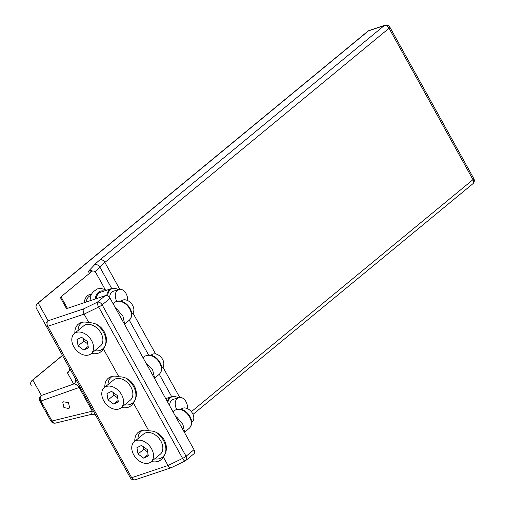 <?xml version="1.0" encoding="UTF-8"?>
<svg xmlns="http://www.w3.org/2000/svg" width="505" height="505" viewBox="0 0 505 505"><rect width="100%" height="100%" fill="white"/><g stroke="black" fill="none" stroke-linecap="round" stroke-linejoin="round"><path stroke-width="0.76" d="M191.654 422.262L192.171 421.839A8.389 5.833 -129.5 0 0 189.35 409.751A8.389 5.833 -129.5 0 0 181.503 408.898L180.992 409.321M184.862 431.939L189.053 428.486A11.533 8.017 -129.5 0 0 190.404 426.864A11.533 8.017 -129.5 0 0 185.171 411.859A11.533 8.017 -129.5 0 0 176.239 409.669A11.533 8.017 -129.5 0 0 174.383 410.685L173.019 411.815M190.404 426.864L190.776 426.207A11.249 7.821 -129.5 0 0 185.67 411.569A11.249 7.821 -129.5 0 0 176.952 409.429L176.239 409.669M161.688 368.195L162.2 367.779A8.389 5.833 -129.5 0 0 159.378 355.684A8.389 5.833 -129.5 0 0 151.532 354.832L151.02 355.255M154.89 377.873L159.081 374.42A11.533 8.017 -129.5 0 0 160.432 372.797L160.805 372.141A11.249 7.821 -129.5 0 0 159.921 362.325A11.249 7.821 -129.5 0 0 151.229 355.305A11.249 7.821 -129.5 0 0 146.987 355.368L146.267 355.602A11.533 8.017 -129.5 0 0 144.417 356.618L143.048 357.748M160.432 372.797A11.533 8.017 -129.5 0 0 159.529 362.735A11.533 8.017 -129.5 0 0 150.623 355.539A11.533 8.017 -129.5 0 0 146.267 355.602M185.209 460.806A4.191 2.916 -129.5 0 0 185.878 460.434L193.825 453.888A4.191 2.916 50.5 0 0 194.015 449.696L110.103 298.31A4.191 2.916 50.5 0 0 105.242 295.665L67.424 308.34A3.144 0.581 -29 0 1 66.42 308.429L60.398 297.622A3.144 0.581 -29 0 1 61.004 296.814L91.771 271.463A4.191 2.91 71.5 0 1 92.434 271.097A4.191 2.91 71.5 0 1 96.095 273.154L105.28 289.725M171.29 467.693L135.346 479.75A4.191 2.91 -108.5 0 1 131.685 477.692A4.191 0.776 151 0 1 130.347 477.806L120.449 460.036A4.191 4.191 0 0 0 120.455 460.042A4.191 4.122 -29.1 0 1 120.455 460.042A4.191 4.122 -29.1 0 1 120.449 460.036M171.612 467.447C170.557 468.261 169.364 467.611 168.032 465.509L163.254 456.88A17.82 12.391 50.5 0 1 160.944 459.796A17.82 12.391 50.5 0 1 151.462 461.494M91.399 294.308A12.789 8.882 71.5 0 0 84.247 302.703M83.704 308.858C82.858 310.045 82.997 311.8 84.12 314.123L47.773 326.306A4.191 2.91 -108.5 0 1 48.101 320.789A4.191 4.122 150.9 0 0 46.428 326.426A4.191 0.776 -29 0 0 47.773 326.306L131.685 477.692L168.032 465.509L182.583 458.401A4.191 1.111 64 0 0 185.051 460.964A4.191 4.191 0 0 0 185.878 460.434A4.191 2.916 -129.5 0 0 186.074 456.242L102.155 304.856A4.191 2.916 -129.5 0 0 97.301 302.211L83.704 308.858L48.101 320.789L38.21 303.019A4.191 2.916 -129.5 0 0 37.54 303.385A4.191 4.191 0 0 0 36.537 308.656L130.347 477.806A4.191 4.122 -29.1 0 0 130.347 477.812L120.455 460.042M134.797 441.263A17.82 12.391 50.5 0 1 138.282 432.286A17.82 12.391 50.5 0 1 147.99 430.645A17.82 12.391 50.5 0 1 148.842 430.885L133.282 402.813A17.82 12.391 50.5 0 1 130.978 405.73A17.82 12.391 50.5 0 1 121.497 407.428M104.832 387.202A17.82 12.391 50.5 0 1 108.31 378.22A17.82 12.391 50.5 0 1 118.019 376.578A17.82 12.391 50.5 0 1 118.877 376.818L103.31 348.747A17.82 12.391 50.5 0 1 101.006 351.663A17.82 12.391 50.5 0 1 91.525 353.361M74.86 333.136A17.82 12.391 50.5 0 1 78.338 324.153A17.82 12.391 50.5 0 1 88.047 322.512A17.82 12.391 50.5 0 1 88.905 322.758L84.12 314.123L98.671 307.015A4.191 1.111 -116 0 1 97.301 302.211L105.242 295.665M88.905 322.758C102.37 322.165 111.554 338.729 103.31 348.747M118.877 376.818C132.342 376.231 141.52 392.795 133.282 402.813M148.842 430.885C162.307 430.298 171.492 446.862 163.254 456.88M86.103 302.078A11.533 8.011 -108.5 0 1 90.736 295.539L90.894 295.488M39.687 400.888A4.191 4.191 0 0 0 39.693 400.894L50.904 421.037L52.002 420.993L40.937 401.027A4.191 0.776 -29 0 1 39.832 401.071L50.898 421.031A4.191 4.103 -29.1 0 1 50.898 421.031L39.832 401.071A4.191 4.141 -29.1 0 1 41.404 395.466L73.673 384.034L67.462 372.879A4.191 4.141 150.9 0 0 69.034 367.274L75.245 378.428C76.236 380.701 75.712 382.569 73.673 384.034C75.283 383.724 77.107 384.873 79.146 387.486A4.191 0.776 151 0 1 80.251 387.449L75.245 378.428M93.381 411.133L96.228 416.284C95.71 415.022 94.164 414.352 91.594 414.289L92.276 411.171L93.381 411.133L80.251 387.449M103.19 348.98A17.82 12.391 50.5 0 1 102.319 349.208M81.002 323.339A17.82 12.391 50.5 0 1 81.393 322.525M133.162 403.047A17.82 12.391 50.5 0 1 132.285 403.274M110.967 377.399A17.82 12.391 50.5 0 1 111.359 376.585M163.128 457.113A17.82 12.391 50.5 0 1 162.257 457.341M140.939 431.466A17.82 12.391 50.5 0 1 141.331 430.651M62.803 402.466L63.611 401.784L68.51 402.687L69.621 407.806L68.813 408.488L63.914 407.579L62.803 402.466M82.492 322.247A16.772 11.659 -129.5 0 0 81.337 323.048A16.772 11.659 -129.5 0 0 78.048 330.504M94.719 350.735A16.772 11.659 -129.5 0 0 102.666 348.936A16.772 11.659 -129.5 0 0 104.327 347.074M105.64 343.955A16.772 11.659 -129.5 0 0 97.042 324.765M112.463 376.313A16.772 11.659 -129.5 0 0 111.302 377.109A16.772 11.659 -129.5 0 0 108.019 384.57M124.684 404.802A16.772 11.659 -129.5 0 0 132.638 403.003A16.772 11.659 -129.5 0 0 134.298 401.14M135.605 398.022A16.772 11.659 -129.5 0 0 127.007 378.832M142.429 430.38A16.772 11.659 -129.5 0 0 141.274 431.175A16.772 11.659 -129.5 0 0 137.985 438.637M154.656 458.862A16.772 11.659 -129.5 0 0 162.604 457.069A16.772 11.659 -129.5 0 0 164.264 455.207M165.577 452.089A16.772 11.659 -129.5 0 0 156.979 432.899M124.924 323.806L129.116 320.353A11.533 8.017 -129.5 0 0 130.467 318.731A11.533 8.017 -129.5 0 0 125.234 303.732A11.533 8.017 -129.5 0 0 116.302 301.536A11.533 8.017 -129.5 0 0 114.446 302.552L113.082 303.682M91.026 353.771L100.331 346.102A13.105 9.109 -129.5 0 0 95.925 327.215A13.105 9.109 -129.5 0 0 83.666 325.877L74.361 333.546A13.105 9.109 -129.5 0 0 78.767 352.433A13.105 9.109 -129.5 0 0 91.026 353.771A13.105 9.109 -129.5 0 0 86.62 334.884A13.105 9.109 -129.5 0 0 74.361 333.546M120.998 407.838L130.303 400.168A13.105 9.109 -129.5 0 0 125.896 381.281A13.105 9.109 -129.5 0 0 113.638 379.943L104.333 387.613A13.105 9.109 -129.5 0 0 108.739 406.5A13.105 9.109 -129.5 0 0 120.998 407.838A13.105 9.109 -129.5 0 0 116.586 388.945A13.105 9.109 -129.5 0 0 104.333 387.613M150.963 461.905L160.274 454.235A13.105 9.109 -129.5 0 0 155.862 435.348A13.105 9.109 -129.5 0 0 143.603 434.01L134.298 441.679A13.105 9.109 -129.5 0 0 138.711 460.566A13.105 9.109 -129.5 0 0 150.963 461.905A13.105 9.109 -129.5 0 0 146.557 443.011A13.105 9.109 -129.5 0 0 134.298 441.679M96.114 298.726A11.533 8.011 -108.5 0 1 100.747 292.18L111.472 288.589A11.533 8.011 -108.5 0 1 113.562 288.305L114.313 288.336A11.249 7.815 -108.5 0 1 118.126 289.674M130.467 318.731L130.833 318.074A11.249 7.821 -129.5 0 0 125.732 303.442A11.249 7.821 -129.5 0 0 117.015 301.302L116.302 301.536M167.224 401.361A11.533 8.011 -108.5 0 1 171.41 396.722A11.533 8.011 -108.5 0 1 173.499 396.431L174.25 396.469A11.249 7.815 -108.5 0 1 178.063 397.807M106.776 295.627A11.533 8.011 -108.5 0 1 111.472 288.589M77.006 339.524L78.079 345.893L83.767 350.022L88.381 347.793L87.308 341.424L81.621 337.296L77.006 339.524M106.978 393.591L108.051 399.954L113.739 404.088L118.353 401.86L117.274 395.491L111.586 391.356L106.978 393.591M136.943 447.657L138.023 454.02L143.71 458.155L148.319 455.927L147.245 449.557L141.558 445.423L136.943 447.657M167.818 402.434A11.249 7.815 -108.5 0 1 174.25 396.469M107.653 295.943A11.249 7.815 -108.5 0 1 114.313 288.336M131.717 314.135L132.234 313.712A8.389 5.833 -129.5 0 0 129.413 301.618A8.389 5.833 -129.5 0 0 121.566 300.765L121.055 301.188M78.079 345.893L83.899 341.096L87.719 343.873M83.767 350.022L88.148 346.417M83.483 338.647L83.899 341.096M108.051 399.954L113.865 395.162L117.69 397.94M113.739 404.088L118.12 400.484M113.455 392.713L113.865 395.162M138.023 454.02L143.837 449.229L147.656 452.007M143.71 458.155L148.085 454.55M143.42 446.78L143.837 449.229M169.655 405.749A8.389 5.826 -108.5 0 1 173.127 399.461L178.701 397.593A8.389 5.826 -108.5 0 1 187.368 405.635A8.389 5.826 -108.5 0 1 187.418 408.602M109.718 297.71A8.389 5.826 -108.5 0 1 113.183 291.328L118.763 289.46A8.389 5.826 -108.5 0 1 127.43 297.508A8.389 5.826 -108.5 0 1 127.481 300.469M176.775 409.492A8.389 5.826 -108.5 0 1 175.368 405.452A8.389 5.826 -108.5 0 1 178.701 397.593M116.838 301.359A8.389 5.826 -108.5 0 1 115.43 297.325A8.389 5.826 -108.5 0 1 118.763 289.46M369.142 30.521A4.191 4.191 0 0 0 367.804 31.259A4.191 2.916 -129.5 0 1 368.473 30.893L384.204 25.622L100.022 259.772A4.191 2.916 50.5 0 1 104.882 262.417L389.065 28.267A4.191 0.776 -29 0 0 389.873 27.194A4.191 4.191 0 0 0 384.873 25.25L369.142 30.521A4.191 2.91 71.5 0 0 368.473 30.893L38.21 303.019A4.191 4.122 150.9 0 0 36.537 308.656L69.034 367.274L36.537 308.656M92.434 271.097L91.721 271.337A4.191 2.91 71.5 0 0 91.058 271.703L91.771 271.463M91.058 271.703C88.394 272.53 87.706 272.201 88.981 270.718L94.473 264.873A46.125 8.534 -29 0 1 100.022 259.772M110.103 298.31L102.155 304.856A4.191 0.776 -29 0 1 98.671 307.015L182.583 458.401A4.191 0.776 -29 0 0 186.074 456.242L194.015 449.696M67.399 308.347L61.004 296.814M193.011 414.365L472.781 183.845A4.191 2.916 -129.5 0 0 472.977 179.654L191.357 411.689M92.541 271.059A4.191 3.567 -136.8 0 0 88.981 270.718M119.761 289.264L104.882 262.417A41.934 7.758 -29 0 0 99.832 267.05L95.211 271.974M111.725 288.513L99.832 267.05A4.191 3.567 -136.8 0 0 94.473 264.873M472.781 183.845A4.191 4.191 0 0 0 473.785 178.574A4.191 0.776 151 0 1 472.977 179.654L389.065 28.267A4.191 2.916 -129.5 0 0 384.204 25.622A4.191 2.91 71.5 0 1 384.873 25.25M171.668 396.64L159.264 374.268M148.615 355.053L129.293 320.202M179.698 397.391L162.881 367.059M155.616 353.948L132.916 312.993M62.506 355.507L32.787 380A4.191 2.916 -129.5 0 0 32.219 380.334A4.191 4.191 0 0 0 31.215 385.599A4.191 4.141 -29.1 0 1 32.787 380L41.404 395.466A4.191 3.181 70.5 0 0 40.937 401.027L79.146 387.486L92.276 411.171L52.002 420.993A4.191 3.125 76.3 0 0 55.563 423.076L91.594 414.289M67.462 372.879L69.116 370.803M62.456 355.413L32.219 380.334A4.191 2.916 -129.5 0 0 31.802 380.795M95.281 299.004A12.581 8.736 -108.5 0 1 104.055 291.076M175.513 416.316L176.908 417.275L182.943 424.503L184.817 433.101M145.547 362.249L152.573 369.679L154.852 379.034M171.271 467.699L185.051 460.964M367.804 31.259L37.54 303.385M91.721 271.337L91.222 271.583M130.347 477.812A4.191 4.191 0 0 0 135.346 479.75M389.873 27.194L473.785 178.574M115.576 308.183L116.971 309.142L123.005 316.37L124.88 324.967M69.684 370.468L68.939 371.156C68.554 370.575 70.1 372.324 69.034 367.274M50.904 421.037A4.191 4.191 0 0 0 55.563 423.076M82.239 322.297L81.337 323.048M103.79 348.014L102.666 348.936M112.205 376.364L111.302 377.109M133.762 402.075L132.638 403.003M142.176 430.43L141.274 431.175M163.727 456.141L162.604 457.069M166.246 398.451L165.312 397.902M106.309 290.318L104.548 289.378L100.71 288.456L97.269 288.923L92.907 291.959L91.07 295.04L89.922 300.797M171.41 396.722L165.709 398.628"/></g></svg>
